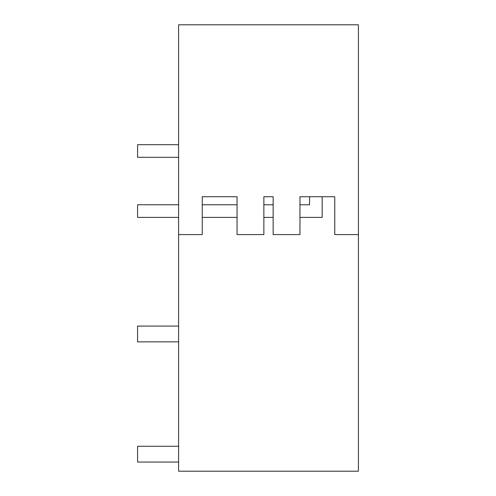 <?xml version="1.0" encoding="UTF-8"?>
<svg xmlns="http://www.w3.org/2000/svg" width="496" height="496" viewBox="0 0 496 496"><rect width="100%" height="100%" fill="white"/><g stroke="black" fill="none" stroke-linecap="round" stroke-linejoin="round"><path stroke-width="0.74" d="M358.416 234.589L358.416 24.8L178.597 24.8L178.597 471.2L358.416 471.2L358.416 234.589L334.757 234.589L334.757 196.732L322.171 196.732L322.171 217.397L299.962 217.397M299.962 204.78L309.547 204.78L309.547 196.732L299.962 196.732L299.962 234.589L273.147 234.589L273.147 196.732L263.866 196.732L263.866 234.589L237.051 234.589L237.051 196.732L202.256 196.732L202.256 234.589L178.597 234.589M202.256 196.732L237.051 196.732L202.256 196.732M273.147 196.732L263.866 196.732M309.547 196.732L322.171 196.732M178.597 326.083L137.584 326.083L137.584 341.856L178.597 341.856M178.597 446.276L137.584 446.276L137.584 462.049L178.597 462.049M178.597 217.397L137.584 217.397L137.584 204.78L178.597 204.78M273.147 204.78L263.866 204.78M237.051 204.78L202.256 204.78M273.147 217.397L263.866 217.397M237.051 217.397L202.256 217.397M178.597 157.3L137.584 157.3L137.584 144.683L178.597 144.683"/></g></svg>
